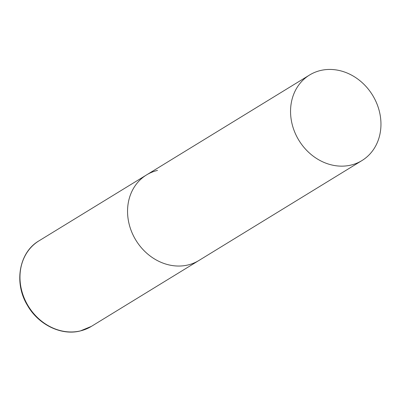 <?xml version="1.0" encoding="UTF-8"?>
<svg xmlns="http://www.w3.org/2000/svg" width="401" height="401" viewBox="0 0 401 401"><rect width="100%" height="100%" fill="white"/><g stroke="black" fill="none" stroke-linecap="round" stroke-linejoin="round"><path stroke-width="0.6" d="M361.963 160.56A50.16 43.198 58.5 0 0 378.303 107.633A50.16 43.198 58.5 0 0 309.547 75.027A50.16 43.198 58.5 0 0 293.206 127.959A50.16 43.198 58.5 0 0 361.963 160.56L91.383 326.384A50.16 43.198 -121.5 0 1 80.446 330.89A50.16 43.198 -121.5 0 1 25.108 300.138A50.16 43.198 -121.5 0 1 38.967 240.851L146.545 174.921A50.16 43.198 58.5 0 0 130.205 227.853A50.16 43.198 58.5 0 0 198.961 260.455A50.16 43.198 -121.5 0 1 188.024 264.966A50.16 43.198 -121.5 0 1 132.691 234.209A50.16 43.198 -121.5 0 1 146.545 174.921A50.16 43.198 -121.5 0 1 157.483 170.41M91.383 326.384L80.26 330.965C61.268 335.868 38.431 324.715 27.479 305.422C13.674 283.046 18.972 252.364 38.967 240.851M146.545 174.921L309.547 75.027"/></g></svg>
